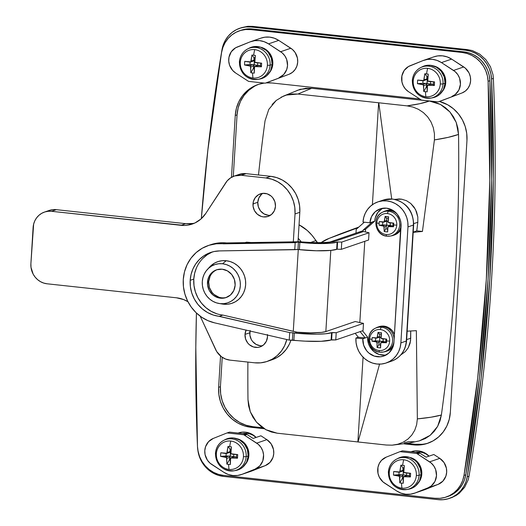 <?xml version="1.0" encoding="UTF-8"?>
<svg xmlns="http://www.w3.org/2000/svg" width="526" height="526" viewBox="0 0 526 526"><rect width="100%" height="100%" fill="white"/><g stroke="black" fill="none" stroke-linecap="round" stroke-linejoin="round"><path stroke-width="0.79" d="M256.09 437.441A16.497 15.484 -108.9 0 0 242.729 433.555L247.161 433.365L250.179 434.009L253.039 435.252L256.09 437.441M428.999 456.154A16.497 15.484 -108.9 0 0 415.639 452.268L420.077 452.077L423.088 452.722L425.955 453.964L428.999 456.154M241.46 27.668L247.93 26.3L239.764 28.246A29.331 27.53 71.1 0 1 251.034 27.004L252.828 26.385L247.93 26.3L252.828 26.385L467.43 49.615L465.635 50.233L470.632 51.259L475.399 53.211L479.784 56.032L483.644 59.622L486.839 63.87L489.272 68.623L490.863 73.725L491.554 79.018L493.316 179.162L489.837 279.043L481.132 378.352L467.226 476.806L465.898 481.875L463.708 486.57L460.73 490.738L457.061 494.243L452.814 496.958L448.145 498.793L443.201 499.7L438.151 499.641L223.55 476.411A29.331 27.53 71.1 0 1 197.835 450.125L199.906 458.021L202.346 462.775L205.541 467.016L209.401 470.612L213.786 473.433L218.553 475.386L223.55 476.411L438.151 499.641A29.331 27.53 71.1 0 0 449.421 498.398A29.331 27.53 71.1 0 0 467.226 476.806L469.021 476.188A1833.261 1720.5 -108.9 0 0 493.355 78.4L491.554 79.018A1833.261 1720.5 71.1 0 1 467.226 476.806L469.021 476.188L468.225 479.765L464.682 487.214L459.303 493.217L456.068 495.518L451.111 497.82M202.51 204.114A1833.261 1720.5 71.1 0 1 221.959 49.838L223.28 44.769L225.47 40.068L228.448 35.899L232.124 32.402L236.365 29.686L241.04 27.845L245.977 26.944L251.034 27.004L252.828 26.385L467.43 49.615L472.387 50.595L479.659 54.093L485.84 59.602L490.41 66.657L493 74.666L490.41 66.657L485.84 59.602L479.659 54.093L472.387 50.595L467.43 49.615L465.635 50.233L251.034 27.004L465.635 50.233A29.331 27.53 71.1 0 1 491.554 79.018L493.355 78.4L493 74.666L493.355 78.4A1833.261 1720.5 71.1 0 1 469.021 476.188L468.225 479.765L464.682 487.214L459.303 493.217L452.544 497.28L449.421 498.398M202.484 204.397L208.053 148.286L221.959 49.838A29.331 27.53 71.1 0 1 239.764 28.246M404.211 442.701L408.518 441.708L414.357 441.761M419.34 440.88L425.363 438.513L430.169 435.331L434.325 431.221L437.639 426.369L440.019 420.899L441.373 415.027C447.764 368.719 452.386 322.142 455.253 275.295C458.12 228.455 459.211 181.496 458.54 134.419L457.903 128.291L456.22 122.407L453.517 116.877L449.934 111.966L445.548 107.771L440.551 104.496L435.081 102.215L429.354 101.025L311.662 88.289L305.81 88.236L297.058 90.419M392.225 445.16L409.649 442.984L419.406 440.86L430.169 435.331L437.639 426.369L441.373 415.027C435.567 416.645 427.559 417.933 417.355 418.887L416.362 330.67L417.355 418.887L416.625 424.771L414.764 430.209L411.805 435.068L407.913 439.092L403.199 442.182L397.919 444.207L392.225 445.16L386.36 445.035L358.042 441.971L386.36 445.035L392.225 445.16L397.919 444.207L403.199 442.182L407.913 439.092L411.805 435.068L414.764 430.209L416.625 424.771L417.355 418.887L431.004 417.21L441.373 415.027A1796.592 1686.093 -108.9 0 0 458.54 134.419L448.119 137.371L434.417 139.916L422.431 231.453L416.776 230.842L422.431 231.453L413.199 232.367L422.431 231.453L434.417 139.916L434.437 133.696L433.286 127.601L430.998 121.927L427.645 116.844L423.397 112.603L418.426 109.309L412.93 107.054L407.104 105.877L378.628 102.774L407.104 105.877L419.847 103.688L429.354 101.025L311.662 88.289L297.913 94.042L378.628 102.774L372.395 204.693L378.628 102.774L297.913 94.042L292.108 93.983L286.42 95.061L281.088 97.225M265.045 120.796A1839.823 1726.661 -108.9 0 0 258.49 175A1839.823 1726.661 71.1 0 1 265.045 120.796L268.779 109.408L276.242 100.433L272.106 104.523M247.897 362.072A1839.823 1726.661 -108.9 0 0 247.983 399.734L248.594 405.822L250.277 411.746L252.947 417.263L256.55 422.22L260.909 426.408L265.932 429.716L271.39 431.997L277.169 433.2L357.884 441.939L363.072 357.174L357.884 441.939L277.169 433.2L265.932 429.716L256.55 422.22L250.277 411.746L247.983 399.734A1839.823 1726.661 71.1 0 1 247.897 362.072M299.051 224.793L307.276 230.48L311.918 235.221L317.572 242.657A8.1 7.601 -108.9 0 1 315.837 240.645A43.231 40.574 -108.9 0 0 299.051 224.793M340.822 233.708L358.798 227.068L329.066 238.41L358.107 227.679L329.066 238.41L340.822 233.708A39.562 37.129 -108.9 0 0 339.96 234.037L328.217 238.732A38.924 36.531 71.1 0 1 329.066 238.41L321.07 242.631A38.924 36.531 71.1 0 1 328.217 238.732M358.042 441.971L379.555 364.143L358.042 441.971M310.616 242.493L315.837 240.645L310.616 242.493M298.222 238.291A42.593 39.969 71.1 0 1 301.181 241.868L298.222 238.291M410.089 343.261L410.714 338.271L406.644 339.579L410.714 338.271L410.714 331.005L410.556 340.802L408.255 347.798L410.089 343.261M405.329 351.605L408.255 347.798L405.329 351.605L401.502 354.439L405.329 351.605M401.036 354.682L401.502 354.439L401.036 354.682M416.362 330.67L407.157 331.183L416.362 330.67M394.283 199.439L399.267 198.953L401.752 199.209L406.513 200.722L410.734 203.45L415.507 209.46L417.815 216.968L417.802 222.294L416.776 230.842L413.212 232.157L416.776 230.842L417.802 222.294L413.706 223.609L417.802 222.294L417.815 216.968L416.572 211.846L414.159 207.244L410.734 203.45L406.513 200.722L401.752 199.209L394.618 199.367M378.786 102.813L391.699 198.973L378.786 102.813M276.242 100.433L283.429 96.12L286.42 95.061L297.913 94.042L311.662 88.289L300.155 89.315L283.429 96.12M434.417 139.916C444.654 138.358 452.695 136.523 458.54 134.419L456.22 122.407L449.934 111.966L440.551 104.496L429.354 101.025C424.107 102.958 416.691 104.575 407.104 105.877L412.93 107.054L418.426 109.309L423.397 112.603L427.645 116.844L430.998 121.927L433.286 127.601L434.437 133.696L434.417 139.916M226.653 297.354A14.669 13.761 71.1 0 1 208.677 281.791L210.065 276.36M218.941 297.216L214.082 294.514L212.096 292.482L209.387 287.452L208.677 281.791A14.669 13.761 71.1 0 1 217.166 269.634M245.478 432.168A18.331 17.207 71.1 0 1 256.149 437.422L252.007 434.266L248.831 432.878L245.478 432.168L242.085 432.148L238.12 433.056A18.331 17.207 71.1 0 1 238.436 432.944A18.331 17.207 71.1 0 1 245.478 432.168M418.387 450.881A18.331 17.207 71.1 0 1 429.058 456.134L424.923 452.978L421.74 451.597L418.387 450.881L414.994 450.867L411.03 451.768A18.331 17.207 71.1 0 1 411.345 451.656A18.331 17.207 71.1 0 1 418.387 450.881M197.48 446.561A1833.261 1720.5 71.1 0 1 196.428 313.023L195.81 347.351L197.48 446.561L198.164 451.854L199.755 456.969L202.188 461.729L205.383 465.977L209.243 469.573L213.628 472.394L218.402 474.353L223.399 475.379L434.923 498.273L223.399 475.379A29.331 27.53 71.1 0 1 197.48 446.561M201.333 218.678A1833.261 1720.5 71.1 0 1 221.584 52.462L207.875 150.009L201.333 218.678M447.909 496.445L451.4 494.973L455.641 492.251L459.316 488.746L462.295 484.571L464.478 479.87L465.799 474.794L464.004 475.412A29.331 27.53 71.1 0 1 446.193 497.031A29.331 27.53 71.1 0 1 434.923 498.273L439.979 498.339L444.93 497.432L449.598 495.584L453.846 492.869L457.515 489.364L460.5 485.189L462.683 480.488L464.004 475.412L465.799 474.794A1833.261 1720.5 -108.9 0 0 489.903 80.695L488.108 81.306A1833.261 1720.5 71.1 0 1 464.004 475.412L477.713 377.865L486.313 279.47L489.778 180.517L488.108 81.306L487.424 76.014L485.833 70.905L483.401 66.144L480.205 61.897L476.346 58.301L471.96 55.473L467.187 53.52L462.19 52.488L463.985 51.877L252.46 28.983L250.665 29.594L462.19 52.488L250.665 29.594L245.609 29.535L240.658 30.442L235.99 32.283L231.742 35.005L228.074 38.51L225.089 42.685L222.906 47.386L221.584 52.462A29.331 27.53 71.1 0 1 239.396 30.837A29.331 27.53 71.1 0 1 250.665 29.594L252.46 28.983L247.404 28.923L241.105 30.252M218.632 387.307L220.545 356.017L218.632 387.307L220.427 386.689L222.228 357.285L220.427 386.689L218.632 387.307L218.862 394.447L220.414 401.463L223.228 408.071L227.193 414.028L232.157 419.104L237.93 423.101L244.294 425.863L250.994 427.29L252.796 426.678L246.089 425.251L239.731 422.483L233.952 418.492L228.988 413.416L225.023 407.459L222.209 400.845L220.657 393.836L220.427 386.689A36.662 34.407 -108.9 0 0 252.796 426.678L262.717 427.75L252.796 426.678L250.994 427.29A36.662 34.407 71.1 0 1 218.632 387.307M257.97 84.541A36.662 34.407 71.1 0 0 235.254 115.49L237.055 114.872L233.288 176.434L237.055 114.872L235.254 115.49L231.473 177.328L235.254 115.49L236.352 108.487L238.738 101.906L242.315 95.982L246.95 90.959L252.467 87.014L258.654 84.311L264.21 83.075A36.662 34.407 71.1 0 0 257.97 84.541L258.023 84.522M266.077 82.884L272.054 82.99L419.735 98.973L272.054 82.99A36.662 34.407 71.1 0 0 266.077 82.884M427.618 443.333A36.662 34.407 71.1 0 0 450.335 412.384L466.957 140.567A36.662 34.407 71.1 0 0 439.401 101.459L447.659 104.773L453.432 108.764L458.396 113.84L462.361 119.796L465.175 126.411L466.726 133.42L466.957 140.567L450.335 412.384L449.237 419.38L446.85 425.968L443.273 431.885L438.638 436.915L433.122 440.854L426.934 443.556L420.32 444.917L413.535 444.884L404.027 443.852L413.535 444.884L415.33 444.266L407.196 443.385L415.33 444.266L413.535 444.884A36.662 34.407 71.1 0 0 427.618 443.333L427.684 443.313M264.197 428.723L250.994 427.29L264.197 428.723M446.193 497.031L447.988 496.419A29.331 27.53 -108.9 0 0 465.799 474.794L479.508 377.247L488.108 278.852L491.58 179.905L489.903 80.695L489.219 75.402L487.635 70.287L485.202 65.526L482 61.279L478.141 57.682L473.755 54.862L468.982 52.902L463.985 51.877L252.46 28.983A29.331 27.53 -108.9 0 0 241.191 30.225L239.396 30.837M422.122 444.306L415.33 444.266A36.662 34.407 -108.9 0 0 428.512 443.01M258.871 84.245A36.662 34.407 -108.9 0 0 237.055 114.872L238.146 107.876L240.533 101.288L244.11 95.37L248.752 90.341L254.268 86.402M412.252 451.374A18.331 17.207 -108.9 0 0 411.312 451.801M239.343 432.661A18.331 17.207 -108.9 0 0 238.396 433.082M463.985 51.877L462.19 52.488A29.331 27.53 71.1 0 1 488.108 81.306L489.903 80.695A29.331 27.53 -108.9 0 0 463.985 51.877M250.034 331.032A11.914 11.184 -108.9 0 0 249.804 332.761L245.011 334.398A11.914 11.184 71.1 0 1 246.076 330.118M267.471 335.062A11.914 11.184 71.1 0 1 267.491 336.831L267.412 334.51M262.868 193.338A11.914 11.184 -108.9 0 0 257.779 202.286L252.993 203.924A11.914 11.184 71.1 0 1 260.37 193.864A11.914 11.184 71.1 0 1 275.466 206.356L274.888 201.754L272.685 197.671L271.074 196.02L267.129 193.824L262.744 193.351L258.588 194.673L255.288 197.585L253.348 201.649L253.065 206.245L254.485 210.676L257.385 214.26L261.33 216.456L263.513 216.922L267.865 216.488L271.666 214.332L274.335 210.775L275.466 206.356A11.914 11.184 71.1 0 1 268.089 216.416A11.914 11.184 71.1 0 1 252.993 203.924L257.779 202.286L258.365 206.882L260.567 210.972L264.052 213.918L268.299 215.279M49.595 210.328L52.902 209.644L56.295 209.664L185.744 223.675L192.97 223.465M239.383 174.323L246.083 173.659L270.686 176.322L276.715 177.604L282.442 180.089L287.637 183.686L292.108 188.255L295.678 193.614L298.209 199.564L299.603 205.876L299.813 212.307L298.012 241.769L299.813 212.307A33 30.968 -108.9 0 0 270.686 176.322L265.893 177.959L271.929 179.241L277.649 181.733L282.85 185.33L287.314 189.893L290.885 195.258L293.416 201.208L294.81 207.52L295.02 213.944L293.317 241.848L295.02 213.944L299.813 212.307L295.02 213.944A33 30.968 71.1 0 0 265.893 177.959L241.296 175.296L265.893 177.959L270.686 176.322L246.083 173.659A18.331 17.207 -108.9 0 0 239.041 174.435L234.248 176.072A18.331 17.207 71.1 0 1 241.296 175.296L246.083 173.659L241.296 175.296L234.589 175.96L230.539 177.9L227.14 180.905L205.797 213.411L225.766 182.739A18.331 17.207 71.1 0 1 234.248 176.072M267.267 361.401A33 30.968 71.1 0 1 254.591 362.795L229.987 360.132L254.591 362.795L260.699 362.828L266.649 361.605L272.218 359.173L277.182 355.622L281.351 351.098L284.573 345.773L286.801 339.526A33 30.968 71.1 0 1 267.267 361.401L272.06 359.758A33 30.968 -108.9 0 0 290.957 340.118L289.366 344.135L286.144 349.461L281.969 353.985L277.005 357.529L271.442 359.962M261.586 194.311L258.91 197.868L257.779 202.286A11.914 11.184 -108.9 0 0 270.384 215.305M250.159 330.486L249.876 335.082L251.296 339.507L252.585 341.446L256.077 344.392L260.324 345.753M44.46 212.077L49.253 210.439A18.331 17.207 -108.9 0 1 56.295 209.664L51.502 211.301A18.331 17.207 71.1 0 0 44.46 212.077A18.331 17.207 71.1 0 0 33.105 227.554L30.889 263.796A18.331 17.207 71.1 0 0 47.07 283.79L176.519 297.801A29.331 27.53 71.1 0 1 187.96 301.727L183.62 299.564L176.519 297.801L47.07 283.79L43.717 283.073L40.541 281.693L37.648 279.694L35.17 277.156L33.184 274.178L31.008 267.366L30.889 263.796L33.651 224.056L34.847 220.762L36.636 217.803L38.95 215.285L41.712 213.319L44.802 211.965L48.109 211.288L51.502 211.301L184.58 225.457L188.176 225.102L195.028 222.925L201.037 218.941L205.797 213.411A29.331 27.53 71.1 0 1 192.227 224.069A29.331 27.53 71.1 0 1 180.957 225.312L51.502 211.301L56.295 209.664L185.744 223.675L180.957 225.312L185.744 223.675A29.331 27.53 -108.9 0 0 194.581 223.136M229.987 360.132L225.549 359.034L221.492 356.773L216.705 351.559L200.189 316.172L215.568 349.455A18.331 17.207 71.1 0 0 229.987 360.132M246.142 329.986L245.011 334.398L245.589 339L247.792 343.083L249.409 344.734L253.348 346.93L257.733 347.403L259.883 346.963L263.69 344.806L266.36 341.243L267.491 336.831A11.914 11.184 71.1 0 1 260.107 346.89A11.914 11.184 71.1 0 1 245.011 334.398L249.804 332.761A11.914 11.184 -108.9 0 0 262.402 345.779M246.51 242.164L245.123 242.637L246.51 242.164L251.185 242.539L246.51 242.164M392.843 199.144A5.497 1.736 96.2 0 0 392.6 199.052A5.497 1.736 96.2 0 0 392.324 199.078A23.834 22.368 71.1 0 1 413.357 225.069A5.497 0.763 3.5 0 0 413.66 224.832A5.497 0.763 -176.5 0 1 413.357 225.069L406.269 341.045L400.878 342.893A23.834 22.368 71.1 0 1 386.117 363.006A23.834 22.368 71.1 0 1 376.958 364.018L372.599 363.091L368.463 361.29L364.709 358.693L361.487 355.398L358.91 351.526L357.082 347.226L356.069 342.669L355.918 338.027L362.835 338.777L363.637 345.141L366.688 350.803L368.923 353.084L374.38 356.128L380.456 356.786L383.434 356.174L388.694 353.183L392.396 348.258L393.961 342.143L400.95 222.952L400.253 219.796L397.202 214.141L392.37 210.058L386.492 208.171L380.456 208.769L375.196 211.761L371.494 216.686L369.929 222.8A16.497 15.484 71.1 0 1 380.147 208.875A16.497 15.484 71.1 0 1 386.492 208.171A16.497 15.484 71.1 0 1 401.055 226.167L393.961 342.143A16.497 15.484 71.1 0 1 383.737 356.069A16.497 15.484 71.1 0 1 362.835 338.777L367.628 337.133L362.499 330.795L367.628 337.133A16.497 15.484 -108.9 0 0 386.064 355.037M210.176 244.886A40.331 37.852 71.1 0 1 226.147 243.012L226.667 242.953C221.183 242.368 215.844 242.959 210.65 244.721A40.331 37.852 -108.9 0 1 226.147 243.012L299.373 241.796L315.679 242.756L329.368 242.335L334.838 241.342L363.499 231.532L369.028 232.755L368.588 240.007L341.315 249.337L341.755 242.091L369.028 232.755L341.755 242.091L341.315 249.337L337.166 249.199L337.607 241.953L341.755 242.091L337.607 241.953L337.166 249.199L336.66 249.37L337.1 242.124L337.607 241.953L331.327 243.15L322.221 243.564L299.853 242.407L299.406 249.659L297.946 249.502L298.393 242.249L299.853 242.407L298.393 242.249L297.946 249.502L294.751 249.692L295.185 242.657L299.34 241.802L295.185 242.657L294.751 249.692L219.612 250.909L214.016 251.54L208.664 253.23L203.726 255.919L199.361 259.522L195.725 263.92L192.924 268.964L191.056 274.5L190.188 280.332L193.778 279.102A33 30.968 -108.9 0 0 222.906 315.087L219.316 316.317A33 30.968 71.1 0 1 190.188 280.332L190.392 286.755L191.793 293.067L194.324 299.018L197.894 304.383L202.359 308.946L207.553 312.543L213.28 315.035L289.681 332.577L294.317 332.958L293.87 340.263L292.403 340.105L292.864 332.623L292.403 340.105L289.221 340.092L289.681 332.577L289.221 340.092L214.523 322.832L207.842 320.617L201.616 317.185L196.034 312.641L191.286 307.145L187.532 300.879L184.896 294.041L183.456 286.867L183.272 279.582A40.331 37.852 71.1 0 1 208.25 245.537A40.331 37.852 71.1 0 1 223.747 243.834L226.147 243.012L296.342 241.861A11 3.636 -90.9 0 1 296.73 241.789L226.528 242.946L223.747 243.834L295.185 242.657L216.278 243.794L209.006 245.294L202.201 248.265L196.132 252.598L191.037 258.128L187.098 264.637L184.475 271.883L183.272 279.582A40.331 37.852 71.1 0 0 214.523 322.832L289.221 340.092L305.185 341.157L321.13 341.295L331.117 339.98L331.558 332.728L336.213 332.695L363.486 323.365L363.045 330.611L335.772 339.941L336.213 332.695L335.772 339.941L331.623 339.803L332.064 332.557L331.623 339.803L331.117 339.98L335.772 339.941L363.045 330.611L363.486 323.365L336.213 332.695L332.064 332.557L325.87 333.747L316.902 334.168L294.77 333.063L297.275 332.208L310.59 332.833L321.465 332.399L325.844 331.571L355.188 321.531L363.486 323.365L355.188 321.531L325.844 331.571L330.808 250.409L325.844 331.571A25.669 3.564 3.5 0 1 297.275 332.208L294.77 333.063L289.681 332.577L219.316 316.317L222.906 315.087L293.278 331.347L298.281 249.534L293.278 331.347L297.275 332.208L222.906 315.087M207.474 282.199A14.669 13.761 71.1 0 1 216.561 269.825A14.669 13.761 71.1 0 1 235.142 285.197L234.432 279.536L231.716 274.506L227.423 270.877L222.196 269.2L216.837 269.733L212.156 272.389L208.868 276.768L207.915 279.405L207.573 285.059L209.315 290.51L212.885 294.922L215.2 296.519L220.42 298.196L225.785 297.663L230.467 295.007L233.748 290.628L235.142 285.197A14.669 13.761 71.1 0 1 226.055 297.578A14.669 13.761 71.1 0 1 207.474 282.199L208.677 281.791L207.474 282.199M219.02 303.482L222.406 304.054A22 20.645 -108.9 0 0 223.576 304.212L220.092 303.633A20.166 18.923 71.1 0 1 219.02 303.482A20.166 18.923 71.1 0 1 203.404 289.826A20.166 18.923 71.1 0 1 207.375 269.463A20.166 18.923 71.1 0 1 222.531 263.763L226.233 260.725A22 20.645 -108.9 0 0 209.703 266.938L207.375 269.463M382.619 208.263A16.497 15.484 -108.9 0 0 374.722 221.157L369.929 222.8L363.012 222.051L363.729 217.501L365.274 213.221L367.602 209.374L370.613 206.107L374.203 203.542L378.22 201.787L382.52 200.906L386.932 200.925L391.291 201.852L395.427 203.647L399.175 206.245L402.403 209.545L404.981 213.418L406.808 217.718L407.821 222.274L407.972 226.916L413.357 225.069A23.834 22.368 -108.9 0 0 392.324 199.078A23.834 22.368 -108.9 0 0 383.165 200.09L377.773 201.931A23.834 22.368 71.1 0 1 407.972 226.916L400.878 342.893L407.972 226.916L413.357 225.069L406.269 341.045L400.878 342.893L400.161 347.443L398.616 351.723L396.288 355.569L393.277 358.837L389.687 361.395L385.67 363.157L381.37 364.038L376.958 364.018A23.834 22.368 71.1 0 1 355.918 338.027L358.318 337.205L365.235 337.955L360.1 331.617L365.235 337.955L362.835 338.777L355.918 338.027L358.318 337.205L355.162 333.306L358.318 337.205L365.235 337.955L367.628 337.133L368.43 343.504L369.699 346.483L373.716 351.447L379.174 354.485L385.249 355.142M382.829 200.209A23.834 22.368 71.1 0 1 392.324 199.078A5.497 1.736 -83.8 0 1 392.6 199.052C406.23 201.938 413.252 210.531 413.66 224.845L406.572 340.822C405.559 350.789 400.536 357.568 391.502 361.165A23.834 22.368 -108.9 0 0 406.269 341.045A5.497 0.763 3.5 0 0 406.572 340.822A5.497 0.763 -176.5 0 1 406.269 341.045A23.834 22.368 71.1 0 1 391.811 361.053M212.254 252L207.316 254.689L202.957 258.292M196.514 267.734L194.653 273.27L193.778 279.102L193.989 285.526L195.383 291.838L197.914 297.788L201.484 303.154L205.955 307.717L211.15 311.313L216.876 313.805M209.637 267.017L214.483 263.138L218.191 261.521L222.163 260.705L226.233 260.725L230.256 261.58L234.07 263.237L237.535 265.637L240.513 268.681L242.894 272.258L244.583 276.222L245.51 280.43L245.655 284.717L244.998 288.912L243.564 292.864L241.414 296.421L238.633 299.432L235.326 301.799L231.618 303.417L227.646 304.232L222.32 304.041M356.207 229.356L355.977 233.123L356.207 229.356L364.321 222.189L356.207 229.356M382.468 208.349L377.898 212.379L375.216 218.007L374.722 221.157L372.323 221.979L363.124 230.105L365.524 229.283L374.722 221.157L365.524 229.283L365.36 231.946L365.524 229.283L363.124 230.105L372.323 221.979L369.929 222.8L363.012 222.051A23.834 22.368 71.1 0 1 377.773 201.931M212.445 251.921A33 30.968 -108.9 0 0 193.778 279.102L190.188 280.332A33 30.968 71.1 0 1 210.624 252.48A33 30.968 71.1 0 1 219.612 250.909L297.946 249.502L316.396 250.77L330.887 250.402L337.166 249.199L341.315 249.337L368.588 240.007L369.028 232.755L363.499 231.532L360.691 231.545L363.085 230.723L360.691 231.545L363.499 231.532L334.838 241.342A11 10.323 -108.9 0 0 330.788 241.75M359.817 322.55L364.788 241.302L359.817 322.55M330.657 241.789C329.401 242.578 312.332 243.222 299.735 241.73L299.34 241.802A29.331 4.07 3.5 0 0 334.838 241.342A11 10.323 71.1 0 0 330.644 241.796L362.355 230.94A11 10.323 -108.9 0 1 363.085 230.723L363.124 230.105L363.085 230.723L361.586 231.243M294.317 332.958L293.87 340.263A29.331 4.07 3.5 0 0 331.117 339.98L331.558 332.728A29.331 4.07 -176.5 0 1 294.77 333.063L294.317 332.958M299.853 242.407L299.406 249.659A29.331 4.07 3.5 0 0 336.66 249.37L337.1 242.124A29.331 4.07 -176.5 0 1 299.853 242.407M360.192 231.999L358.929 232.979M223.576 304.212A22 20.645 -108.9 0 0 245.655 284.717A22 20.645 -108.9 0 0 226.233 260.725L222.531 263.763A20.166 18.923 71.1 0 1 240.329 285.756A20.166 18.923 71.1 0 1 220.092 303.633L223.576 304.212M220.092 303.633L216.403 302.844L212.905 301.326L209.729 299.13L207.001 296.335L204.818 293.061L203.273 289.425L202.418 285.565L202.286 281.64L202.891 277.794L204.206 274.171L206.172 270.91L208.723 268.148L211.754 265.978L215.16 264.493L218.796 263.75L222.531 263.763L226.219 264.552L229.717 266.071L232.893 268.267L235.622 271.061L237.805 274.335L239.35 277.971L240.204 281.831L240.329 285.756L239.725 289.609L238.416 293.232L236.45 296.486L233.899 299.248L230.861 301.418L227.462 302.904L223.826 303.653L220.092 303.633M296.763 241.789A11 3.636 89.1 0 0 296.342 241.861L299.688 241.73M377.037 344.122L376.984 342.558L376.458 341.907L371.974 341.177A23.617 16.576 -78.6 0 1 372.033 339.369A23.617 16.576 -78.6 0 1 372.191 337.547L377.037 337.922L378.049 332.379L379.759 332.544L381.508 332.754L381.107 338.363L386.656 339.119A23.617 3.209 92.4 0 1 386.557 340.94A23.834 3.307 3.5 0 0 389.681 341.098A10.592 9.941 71.1 0 1 379.049 350.487A3.669 1.157 96.2 0 0 379.825 352.157A3.669 1.157 96.2 0 0 379.936 352.15A12.624 11.848 -108.9 0 0 384.368 351.749A12.624 11.848 -108.9 0 0 392.541 338.599A12.624 11.848 -108.9 0 0 381.462 327.192A3.669 1.157 96.2 0 0 380.331 329.546A10.592 9.941 71.1 0 1 389.681 341.098A10.592 9.941 -108.9 0 0 380.331 329.546A10.592 9.941 -108.9 0 0 369.699 338.935A23.834 3.307 3.5 0 0 372.033 339.369A23.834 3.307 -176.5 0 1 369.699 338.935A10.592 9.941 -108.9 0 0 379.049 350.487A10.592 9.941 -108.9 0 0 389.681 341.098A23.834 3.307 -176.5 0 1 386.557 340.94A23.617 3.209 92.4 0 1 386.439 342.742L380.844 342.623L380.581 347.91L377.122 347.535L377.037 344.149M375.663 328.099A12.834 12.045 71.1 0 1 377.839 327.087A12.834 12.045 71.1 0 1 382.77 326.547L381.462 327.192A12.624 11.848 71.1 0 1 392.6 339.263A12.624 11.848 71.1 0 1 383.145 352.039L384.48 351.802A12.834 12.045 -108.9 0 0 393.777 342.722L393.777 342.722A12.834 12.045 71.1 0 1 386.143 351.368L387.346 350.96A12.834 12.045 -108.9 0 0 393.067 346.621M379.936 352.15A3.669 1.157 -83.8 0 1 379.825 352.157L383.145 352.039A12.624 11.848 71.1 0 1 379.936 352.15A12.624 11.848 71.1 0 1 369.042 341.861A12.624 11.848 71.1 0 1 375.058 328.395A12.624 11.848 71.1 0 1 381.462 327.192L382.77 326.547A12.834 12.045 71.1 0 1 394.119 339.546A12.834 12.045 -108.9 0 0 382.77 326.547L383.967 326.133A12.834 12.045 -108.9 0 0 379.036 326.679L377.839 327.087M393.777 342.722A12.834 12.045 -108.9 0 0 394 341.525A12.834 12.045 71.1 0 1 393.777 342.722M379.272 326.6L383.967 326.133L388.536 327.599L392.297 330.775L394.428 334.49A12.834 12.045 -108.9 0 0 383.967 326.133L382.77 326.547A12.834 12.045 -108.9 0 0 376.254 327.764L375.058 328.395C364.38 333.247 368.154 351.585 379.825 352.157A3.669 1.157 -83.8 0 1 379.049 350.487A10.592 9.941 71.1 0 1 369.699 338.935A10.592 9.941 71.1 0 1 380.331 329.546A3.669 1.157 -83.8 0 1 381.462 327.192A12.624 11.848 -108.9 0 0 373.631 329.283M379.022 337.324L379.772 337.436L379.364 334.069L378.049 332.379A23.762 7.515 96.2 0 0 377.405 337.179L379.647 336.41L379.364 334.069L381.271 334.273L379.364 334.069L378.049 332.379A23.617 6.956 12.1 0 1 381.508 332.754A23.762 7.515 96.2 0 0 380.863 337.554L379.772 337.436L379.555 341.058L383.013 341.433L383.165 338.869L383.198 341.736L379.555 341.058L379.772 337.436L380.863 337.554L381.837 338.757A23.762 3.301 -176.5 0 0 386.656 339.119A23.617 3.209 92.4 0 1 386.557 340.94A23.617 3.209 92.4 0 1 386.439 342.742L385.801 342.018L385.979 339.073L385.801 342.018L386.439 342.742A23.762 3.301 -176.5 0 1 381.613 342.38L383.855 341.611L385.801 342.018L383.237 341.801M380.844 342.623L381.613 342.38L380.508 343.353A23.762 7.515 96.2 0 0 380.581 347.91A23.617 12.828 173.7 0 1 377.122 347.535L378.707 344.859L379.292 342.209L378.707 344.859L377.122 347.535A23.762 7.515 -83.8 0 1 377.057 342.978L379.292 342.209L379.555 341.058L371.974 341.177A23.762 3.301 3.5 0 0 376.083 341.782L378.325 341.012L375.505 340.907L375.676 338.073L375.505 340.907L371.974 341.177A23.617 16.576 -78.6 0 1 372.033 339.369A23.617 16.576 -78.6 0 1 372.191 337.547A23.762 3.301 3.5 0 0 376.307 338.152L377.037 337.922L376.307 338.152M378.707 344.859L380.502 345.056L378.707 344.859M379.312 341.762L378.325 341.012L376.083 341.782L377.057 342.978L379.292 342.209L379.312 341.762M379.437 337.1L379.647 336.41L377.405 337.179L377.037 337.922M381.613 342.38L383.526 341.624L381.179 342.433M387.307 350.973L390.377 349.376L393.284 346.299M382.757 212.123A12.834 12.045 71.1 0 1 384.933 211.11A12.834 12.045 71.1 0 1 389.858 210.571L388.556 211.215A3.669 1.157 96.2 0 0 387.425 213.569A10.592 9.941 71.1 0 1 396.775 225.121A10.592 9.941 71.1 0 1 386.143 234.511A3.669 1.157 96.2 0 0 386.912 236.181A3.669 1.157 96.2 0 0 387.031 236.174A12.624 11.848 -108.9 0 0 391.462 235.773A12.624 11.848 -108.9 0 0 399.635 222.623A12.624 11.848 -108.9 0 0 388.556 211.215A12.624 11.848 71.1 0 1 399.694 223.287A12.624 11.848 71.1 0 1 390.239 236.062L391.574 235.826A12.834 12.045 -108.9 0 0 400.871 226.745L400.871 226.745A12.834 12.045 71.1 0 1 393.238 235.392L394.441 234.984A12.834 12.045 -108.9 0 0 400.845 229.533L397.472 233.399L394.401 234.997M387.031 236.174A3.669 1.157 -83.8 0 1 386.912 236.181L390.239 236.062A12.624 11.848 71.1 0 1 387.031 236.174A12.624 11.848 71.1 0 1 376.129 225.884A12.624 11.848 71.1 0 1 382.152 212.419A12.624 11.848 71.1 0 1 388.556 211.215L389.858 210.571A12.834 12.045 71.1 0 1 397.097 214.01A12.834 12.045 -108.9 0 0 389.858 210.571L391.061 210.157A12.834 12.045 -108.9 0 0 386.13 210.702L384.933 211.11M386.117 221.347L386.866 221.459L386.459 218.093L385.144 216.403A23.762 7.515 96.2 0 0 384.499 221.203L386.742 220.433L386.459 218.093L388.366 218.297L386.459 218.093L385.144 216.403A23.617 6.956 12.1 0 1 388.602 216.778A23.762 7.515 96.2 0 0 387.958 221.577L386.866 221.459L386.649 225.082L390.101 225.457L390.259 222.892L390.292 225.759L386.649 225.082L386.866 221.459L387.958 221.577L388.931 222.781A23.762 3.301 -176.5 0 0 393.75 223.142A23.617 3.209 92.4 0 1 393.652 224.964A23.834 3.307 3.5 0 0 396.775 225.121A10.592 9.941 -108.9 0 0 387.425 213.569A10.592 9.941 -108.9 0 0 376.787 222.958A23.834 3.307 3.5 0 0 379.128 223.392A23.617 16.576 -78.6 0 1 379.285 221.571L384.131 221.946L385.144 216.403L386.853 216.567L388.602 216.778L388.195 222.386L393.75 223.142A23.617 3.209 92.4 0 1 393.652 224.964A23.617 3.209 92.4 0 1 393.533 226.765L387.938 226.647L387.675 231.933L385.92 231.788L384.217 231.558L383.875 226.206L379.068 225.2A23.617 16.576 -78.6 0 1 379.128 223.392A23.834 3.307 -176.5 0 1 376.787 222.958A10.592 9.941 -108.9 0 0 386.143 234.511A10.592 9.941 -108.9 0 0 396.775 225.121A23.834 3.307 -176.5 0 1 393.652 224.964A23.617 3.209 92.4 0 1 393.533 226.765L392.896 226.042L393.073 223.096L392.896 226.042L393.533 226.765A23.762 3.301 -176.5 0 1 388.707 226.404L390.95 225.634L392.896 226.042L390.331 225.825M400.871 226.745A12.834 12.045 -108.9 0 0 401.075 225.647A12.834 12.045 71.1 0 1 400.871 226.745M393.31 210.63A12.834 12.045 -108.9 0 0 391.061 210.157L389.858 210.571A12.834 12.045 -108.9 0 0 383.349 211.787L382.152 212.419C371.474 217.271 375.248 235.609 386.919 236.181A3.669 1.157 -83.8 0 1 386.143 234.511A10.592 9.941 71.1 0 1 376.787 222.958A10.592 9.941 71.1 0 1 387.425 213.569A3.669 1.157 -83.8 0 1 388.556 211.215A12.624 11.848 -108.9 0 0 380.725 213.306M387.938 226.647L388.707 226.404L387.603 227.377A23.762 7.515 96.2 0 0 387.675 231.933A23.617 12.828 173.7 0 1 384.217 231.558L385.795 228.882L386.386 226.233L385.795 228.882L384.217 231.558A23.762 7.515 -83.8 0 1 384.144 227.002L386.386 226.233L386.649 225.082L379.068 225.2A23.762 3.301 3.5 0 0 383.178 225.805L385.42 225.036L382.599 224.931L382.77 222.097L382.599 224.931L379.068 225.2A23.617 16.576 -78.6 0 1 379.128 223.392A23.617 16.576 -78.6 0 1 379.285 221.571A23.762 3.301 3.5 0 0 383.395 222.176L384.131 221.946L383.395 222.176M385.795 228.882L387.59 229.08L385.795 228.882M386.406 225.785L385.42 225.036L383.178 225.805L384.144 227.002L386.386 226.233L386.406 225.785M386.525 221.124L386.742 220.433L384.499 221.203L384.131 221.946M388.707 226.404L390.621 225.647L388.273 226.456M393.402 210.656L388.681 210.144L386.367 210.624M227.114 432.944L229.507 432.122A22 20.645 -108.9 0 0 229.461 432.142A22 20.645 -108.9 0 0 229.408 432.155A22 20.645 71.1 0 1 229.507 432.122L246.096 433.917L243.696 434.739A22 20.645 71.1 0 1 244.603 435.291L246.996 434.469A22 20.645 -108.9 0 0 246.096 433.917L243.696 434.739L227.114 432.944L229.507 432.122L246.096 433.917A22 20.645 71.1 0 1 246.996 434.469L253.131 438.454L260.922 435.791L266.873 439.651L256.688 443.135A14.669 13.761 71.1 0 1 263.579 456.956A14.669 13.761 71.1 0 1 255.103 469.107L265.282 465.622L252.401 470.763L242.216 474.248A22 20.645 71.1 0 1 241.309 474.59A22 20.645 71.1 0 1 223.774 472.256L211.682 464.412A14.669 13.761 71.1 0 1 204.792 450.591A14.669 13.761 71.1 0 1 213.273 438.434L226.154 433.292A22 20.645 71.1 0 1 227.061 432.957A22 20.645 71.1 0 1 227.114 432.944L243.696 434.739A22 20.645 71.1 0 1 244.603 435.291L246.996 434.469L253.131 438.454L260.922 435.791L266.873 439.651L256.688 443.135L244.603 435.291L258.286 444.332L260.949 447.337L262.757 450.966L263.572 454.937L262.809 460.868L259.818 465.878L255.103 469.107L265.282 465.622A14.669 13.761 -108.9 0 0 273.763 453.471A14.669 13.761 -108.9 0 0 266.873 439.651L271.133 443.852L273.474 449.441L273.763 453.471L272.994 457.383L269.996 462.393L265.282 465.622L252.401 470.763L242.216 474.248L255.103 469.107L242.216 474.248L237.627 475.458L232.854 475.517L228.153 474.432L223.774 472.256L210.091 463.215L207.422 460.211L205.081 454.622L204.792 450.591L205.561 446.679L208.559 441.669L213.273 438.434L226.154 433.292A22 20.645 71.1 0 1 227.114 432.944M241.309 474.59L251.494 471.105A22 20.645 -108.9 0 0 252.401 470.763L251.402 471.132M237.667 438.881L237.667 438.881A15.583 14.623 -108.9 0 1 248.883 455.365L248.213 455.595L248.883 455.365L248.318 450L246.05 445.088L242.348 441.229L237.667 438.881M245.274 464.412A15.583 14.623 -108.9 0 0 248.883 455.365L247.404 461.138L245.274 464.412M233.176 470.921A16.221 15.221 -108.9 0 0 246.181 456.561L248.193 455.989L246.181 456.561A16.221 15.221 71.1 0 1 234.031 470.796A16.221 15.221 71.1 0 1 215.588 453.248A16.221 15.221 71.1 0 1 223.635 440.413A16.221 15.221 71.1 0 1 239.172 441.695A16.221 15.221 71.1 0 1 246.181 456.561A3.669 0.506 -176.5 0 1 243.439 456.706A14.353 13.472 71.1 0 1 229.034 469.422A14.353 13.472 -108.9 0 0 243.439 456.706A14.353 13.472 -108.9 0 0 230.769 441.051A29.331 9.277 96.2 0 0 229.678 446.62A28.996 8.541 12.1 0 1 231.427 446.83L230.894 453.728L237.713 454.595L237.607 456.417L237.489 458.218L230.631 457.988L230.342 464.537A28.996 15.747 173.7 0 1 228.593 464.379A29.331 9.277 96.2 0 0 229.034 469.422A14.353 13.472 71.1 0 1 216.364 453.774A14.353 13.472 -108.9 0 0 229.034 469.422A29.331 9.277 -83.8 0 1 228.593 464.379A28.996 15.747 173.7 0 1 226.884 464.162L226.568 457.554L220.598 456.39L220.664 454.582L220.815 452.768L226.824 453.287L227.968 446.456A28.996 8.541 12.1 0 1 229.678 446.62A29.331 9.277 -83.8 0 1 230.769 441.051A14.353 13.472 -108.9 0 0 216.364 453.774A3.669 0.506 -176.5 0 1 215.443 453.379A3.669 0.506 3.5 0 0 216.364 453.774A14.353 13.472 71.1 0 1 230.769 441.051A14.353 13.472 71.1 0 1 243.439 456.706A3.669 0.506 3.5 0 0 246.181 456.561A16.221 15.221 -108.9 0 0 225.128 439.743M215.443 453.373C216.311 465.267 222.505 471.072 234.031 470.796L235.832 470.474A16.497 15.484 -108.9 0 0 248.193 455.989A16.497 15.484 -108.9 0 0 241.059 440.867A16.497 15.484 -108.9 0 0 225.253 439.565L223.635 440.413C218.685 443.227 215.956 447.547 215.443 453.373A3.669 0.506 -176.5 0 1 215.588 453.248M229.658 452.399L230.414 452.511L230.191 456.134L233.649 456.509L233.781 454.313L233.649 456.509L230.191 456.134L230.684 452.544L230.072 452.176L229.994 449.053L227.968 446.456A29.272 9.258 96.2 0 0 227.193 452.551L230.289 451.492L229.994 449.053L231.078 449.171L229.994 449.053L227.968 446.456A28.996 8.541 12.1 0 1 229.678 446.62A28.996 8.541 12.1 0 1 231.427 446.83A29.272 9.258 96.2 0 0 230.651 452.925L231.618 454.122A29.272 4.063 3.5 0 0 237.713 454.595A28.996 3.938 92.4 0 1 237.489 458.218A29.272 4.063 -176.5 0 1 231.401 457.745L234.497 456.686L236.509 457.114L237.489 458.218L236.509 457.114L236.667 454.53L236.509 457.114L233.879 456.877M230.631 457.988L231.401 457.745L230.296 458.725A29.272 9.258 -83.8 0 0 230.342 464.537A28.996 15.747 173.7 0 1 228.593 464.379A28.996 15.747 173.7 0 1 226.884 464.162L229.316 460.033L229.934 457.291L229.316 460.033L226.884 464.162A29.272 9.258 -83.8 0 1 226.837 458.35L229.934 457.291L230.191 456.134L220.598 456.39A29.272 4.063 3.5 0 0 225.864 457.147L228.961 456.088L226.035 455.976L226.187 453.53L226.035 455.976L220.598 456.39A28.996 20.35 -78.6 0 1 220.815 452.768A29.272 4.063 3.5 0 0 226.088 453.524L226.824 453.287L226.088 453.524M229.316 460.033L230.27 460.138L229.316 460.033M231.401 457.745L234.169 456.7M229.954 456.838L228.961 456.088L225.864 457.147L226.837 458.35L229.934 457.291L229.954 456.838M230.072 452.176L230.289 451.492L227.193 452.551L226.824 453.287M224.812 439.808L227.594 438.592L233.629 437.994L239.508 439.881L244.34 443.964L247.391 449.618L248.193 455.989L246.628 462.104L242.927 467.029L240.448 468.804L235.76 470.481M265.301 83.147L267.596 82.365A22 20.645 -108.9 0 0 267.642 82.345A22 20.645 -108.9 0 0 268.556 82.01L266.156 82.832A22 20.645 71.1 0 1 265.249 83.167A22 20.645 71.1 0 1 265.203 83.18L248.614 81.385A22 20.645 71.1 0 1 247.713 80.833L235.622 72.989A14.669 13.761 71.1 0 1 228.731 59.168A14.669 13.761 71.1 0 1 237.213 47.018L250.093 41.876A22 20.645 71.1 0 1 251.007 41.541A22 20.645 71.1 0 1 268.543 43.868L278.721 40.384A22 20.645 -108.9 0 0 261.185 38.056L251.007 41.541M248.614 81.385L265.203 83.18A22 20.645 71.1 0 0 266.156 82.832L289.221 74.205A14.669 13.761 -108.9 0 0 297.703 62.048A14.669 13.761 -108.9 0 0 290.812 48.234L280.634 51.719A14.669 13.761 71.1 0 1 287.525 65.533A14.669 13.761 71.1 0 1 279.043 77.69L283.757 74.462L286.749 69.452L287.525 65.533L286.696 59.543L284.888 55.914L282.225 52.909L268.543 43.868L278.721 40.384L290.812 48.234L280.634 51.719L268.543 43.868L264.157 41.692L259.456 40.607L254.683 40.666L250.093 41.876L235.497 47.853L231.276 51.758L228.988 57.183L228.744 61.194L229.553 65.165L232.604 70.385L235.622 72.989L247.713 80.833A22 20.645 71.1 0 0 248.614 81.385M261.106 38.082L264.867 37.182L269.641 37.122L274.342 38.207L278.721 40.384L292.403 49.424L295.073 52.429L297.42 58.018L297.703 62.048L296.934 65.967L295.158 69.465L292.522 72.286L289.221 74.205L268.556 82.01A22 20.645 71.1 0 1 267.596 82.365M272.823 63.942A15.583 14.623 -108.9 0 0 260.37 47.149L264.624 48.734L269.187 52.587L272.067 57.926L272.823 63.942L272.152 64.172L272.823 63.942A15.583 14.623 -108.9 0 1 269.213 72.989L271.344 69.715L272.823 63.942M252.973 78.006A14.353 13.472 71.1 0 1 240.303 62.351A3.669 0.506 -176.5 0 1 239.383 61.956A3.669 0.506 -176.5 0 1 239.527 61.825A16.221 15.221 71.1 0 1 247.575 48.997A16.221 15.221 71.1 0 1 263.112 50.272A16.221 15.221 71.1 0 1 270.121 65.139A3.669 0.506 -176.5 0 1 267.379 65.283A14.353 13.472 71.1 0 1 252.973 78.006A14.353 13.472 -108.9 0 0 267.379 65.283A14.353 13.472 -108.9 0 0 254.709 49.635A29.331 9.277 96.2 0 0 253.617 55.204A28.996 8.541 12.1 0 1 255.366 55.408L254.834 62.311L261.652 63.179L261.547 65L261.429 66.802L254.571 66.572L254.282 73.114A28.996 15.747 173.7 0 1 252.533 72.963A29.331 9.277 96.2 0 0 252.973 78.006A29.331 9.277 -83.8 0 1 252.533 72.963A28.996 15.747 173.7 0 1 250.823 72.739L250.507 66.131L244.537 64.974L244.603 63.166L244.754 61.351L250.764 61.871L251.908 55.033A28.996 8.541 12.1 0 1 253.617 55.204A29.331 9.277 -83.8 0 1 254.709 49.635A14.353 13.472 -108.9 0 0 240.303 62.351A14.353 13.472 -108.9 0 0 252.973 78.006M257.115 79.498A16.221 15.221 -108.9 0 0 270.121 65.139A16.221 15.221 71.1 0 1 257.97 79.373A16.221 15.221 71.1 0 1 239.527 61.825M239.383 61.956C240.25 73.844 246.444 79.65 257.97 79.373L259.772 79.051A16.497 15.484 -108.9 0 0 272.133 64.567L270.121 65.139L272.133 64.567A16.497 15.484 -108.9 0 0 264.999 49.444A16.497 15.484 -108.9 0 0 249.192 48.149L247.575 48.997C242.631 51.804 239.895 56.124 239.383 61.956A3.669 0.506 3.5 0 0 240.303 62.351A14.353 13.472 71.1 0 1 254.709 49.635A14.353 13.472 71.1 0 1 267.379 65.283A3.669 0.506 3.5 0 0 270.121 65.139A16.221 15.221 -108.9 0 0 249.068 48.32M254.571 66.572L255.34 66.329L254.236 67.302A29.272 9.258 -83.8 0 0 254.282 73.114A28.996 15.747 173.7 0 1 252.533 72.963A28.996 15.747 173.7 0 1 250.823 72.739L253.262 68.617L254.209 68.715L253.262 68.617L250.823 72.739A29.272 9.258 -83.8 0 1 250.777 66.927L253.874 65.868L253.262 68.617L254.13 64.718L257.779 65.395L254.13 64.718L254.623 61.121L254.012 60.76L253.933 57.636L251.908 55.033A28.996 8.541 12.1 0 1 253.617 55.204A28.996 8.541 12.1 0 1 255.366 55.408A29.272 9.258 96.2 0 0 254.591 61.503L255.564 62.699A29.272 4.063 -176.5 0 0 261.652 63.179A28.996 3.938 92.4 0 1 261.429 66.802L260.449 65.691L260.607 63.107L260.449 65.691L261.429 66.802A29.272 4.063 -176.5 0 1 255.34 66.329L258.437 65.27L260.449 65.691L257.819 65.461M257.72 62.89L257.589 65.093L257.72 62.89M255.018 57.755L253.933 57.636L251.908 55.033A29.272 9.258 96.2 0 0 251.132 61.128L254.229 60.069L253.933 57.636L255.018 57.755M253.598 60.977L254.354 61.088L254.13 64.718L249.975 64.56L252.901 64.672L249.804 65.73A29.272 4.063 -176.5 0 1 244.537 64.974L249.975 64.56L250.126 62.107L249.975 64.56L244.537 64.974A28.996 20.35 -78.6 0 1 244.754 61.351A29.272 4.063 3.5 0 0 250.028 62.101L250.764 61.871L250.028 62.101M254.012 60.76L254.229 60.069L251.132 61.128L250.764 61.871M253.894 65.421L252.901 64.672L249.804 65.73L250.777 66.927L253.874 65.868L253.894 65.421M255.34 66.329L258.108 65.283L254.906 66.375M248.752 48.392L254.512 46.564L260.587 47.215L266.044 50.259L268.28 52.541L271.331 58.202L272.133 64.567L270.568 70.681L266.866 75.606L264.387 77.381L259.699 79.064M400.023 451.656L402.423 450.835A22 20.645 -108.9 0 0 402.37 450.854A22 20.645 -108.9 0 0 402.324 450.867A22 20.645 71.1 0 1 402.423 450.835L419.005 452.63L416.612 453.451A22 20.645 71.1 0 1 417.512 454.004L419.906 453.188A22 20.645 -108.9 0 0 419.005 452.63L416.612 453.451L400.023 451.656L402.423 450.835L419.005 452.63A22 20.645 71.1 0 1 419.906 453.188L426.047 457.166L433.832 454.503L439.782 458.363L429.604 461.848A14.669 13.761 71.1 0 1 436.495 475.668A14.669 13.761 71.1 0 1 428.013 487.826L438.197 484.341L425.31 489.482L415.126 492.967A22 20.645 71.1 0 1 414.218 493.303A22 20.645 71.1 0 1 396.683 490.968L384.591 483.124A14.669 13.761 71.1 0 1 377.701 469.304A14.669 13.761 71.1 0 1 386.183 457.153L399.07 452.012A22 20.645 71.1 0 1 399.977 451.67A22 20.645 71.1 0 1 400.023 451.656L416.612 453.451A22 20.645 71.1 0 1 417.512 454.004L419.906 453.188L426.047 457.166L433.832 454.503L439.782 458.363L429.604 461.848L417.512 454.004L431.195 463.044L433.865 466.049L435.673 469.679L436.495 475.668L434.956 481.402L431.313 485.906L428.013 487.826L438.197 484.341A14.669 13.761 -108.9 0 0 446.673 472.184A14.669 13.761 -108.9 0 0 439.782 458.363L444.043 462.564L446.39 468.153L446.673 472.184L445.903 476.102L442.912 481.112L438.197 484.341L425.31 489.482L415.126 492.967L428.013 487.826L415.126 492.967L410.536 494.17L405.77 494.23L401.068 493.145L396.683 490.968L383 481.928L379.312 477.174L377.99 473.334L377.957 467.312L379.246 463.57L381.468 460.382L386.183 457.153L399.07 452.012A22 20.645 71.1 0 1 400.023 451.656M414.218 493.303L424.403 489.818A22 20.645 -108.9 0 0 425.31 489.482L424.311 489.851M410.576 457.594L410.576 457.594A15.583 14.623 -108.9 0 1 421.793 474.077L421.122 474.307L421.793 474.077L421.234 468.712L418.966 463.807L415.264 459.941L410.576 457.594M418.183 483.124A15.583 14.623 -108.9 0 0 421.793 474.077L420.313 479.85L418.183 483.124M406.085 489.634A16.221 15.221 -108.9 0 0 419.09 475.274L421.102 474.702L419.09 475.274A16.221 15.221 71.1 0 1 406.94 489.509A16.221 15.221 71.1 0 1 388.497 471.96A16.221 15.221 71.1 0 1 396.545 459.132A16.221 15.221 71.1 0 1 412.082 460.408A16.221 15.221 71.1 0 1 419.09 475.274A3.669 0.506 -176.5 0 1 416.349 475.419A14.353 13.472 71.1 0 1 401.943 488.141A14.353 13.472 -108.9 0 0 416.349 475.419A14.353 13.472 -108.9 0 0 403.679 459.77A29.331 9.277 96.2 0 0 402.594 465.332A28.996 8.541 12.1 0 1 404.336 465.543L403.804 472.447L410.622 473.315L410.523 475.129L410.405 476.937L403.541 476.707L403.251 483.249A28.996 15.747 173.7 0 1 401.502 483.092A29.331 9.277 96.2 0 0 401.943 488.141A14.353 13.472 71.1 0 1 389.279 472.486A14.353 13.472 -108.9 0 0 401.943 488.141A29.331 9.277 -83.8 0 1 401.502 483.092A28.996 15.747 173.7 0 1 399.793 482.875L399.477 476.267L393.507 475.109L393.573 473.295L393.731 471.48L399.734 472.006L400.878 465.168A28.996 8.541 12.1 0 1 402.594 465.332A29.331 9.277 -83.8 0 1 403.679 459.77A14.353 13.472 -108.9 0 0 389.279 472.486A3.669 0.506 -176.5 0 1 388.352 472.092A3.669 0.506 3.5 0 0 389.279 472.486A14.353 13.472 71.1 0 1 403.679 459.77A14.353 13.472 71.1 0 1 416.349 475.419A3.669 0.506 3.5 0 0 419.09 475.274A16.221 15.221 -108.9 0 0 398.044 458.455M388.352 472.092C389.22 483.979 395.42 489.785 406.94 489.509L408.741 489.187A16.497 15.484 -108.9 0 0 421.102 474.702A16.497 15.484 -108.9 0 0 413.969 459.579A16.497 15.484 -108.9 0 0 398.169 458.284L396.545 459.132C391.6 461.94 388.865 466.26 388.352 472.092A3.669 0.506 -176.5 0 1 388.497 471.96M402.568 471.112L403.324 471.224L403.1 474.853L406.559 475.221L406.697 473.025L406.559 475.221L403.1 474.853L403.6 471.257L402.982 470.895L402.903 467.772L400.878 465.168A29.272 9.258 96.2 0 0 400.102 471.263L403.199 470.205L402.903 467.772L403.988 467.89L402.903 467.772L400.878 465.168A28.996 8.541 12.1 0 1 402.594 465.332A28.996 8.541 12.1 0 1 404.336 465.543A29.272 9.258 96.2 0 0 403.56 471.638L404.533 472.835A29.272 4.063 3.5 0 0 410.622 473.315A28.996 3.938 92.4 0 1 410.405 476.937A29.272 4.063 -176.5 0 1 404.31 476.464L407.407 475.399L409.425 475.826L410.405 476.937L409.425 475.826L409.583 473.242L409.425 475.826L406.789 475.596M403.541 476.707L404.31 476.464L403.205 477.437A29.272 9.258 -83.8 0 0 403.251 483.249A28.996 15.747 173.7 0 1 401.502 483.092A28.996 15.747 173.7 0 1 399.793 482.875L402.232 478.745L402.844 476.004L402.232 478.745L399.793 482.875A29.272 9.258 -83.8 0 1 399.747 477.062L402.844 476.004L403.1 474.853L393.507 475.109A29.272 4.063 3.5 0 0 398.78 475.866L401.871 474.8L398.945 474.689L399.096 472.243L398.945 474.689L393.507 475.109A28.996 20.35 -78.6 0 1 393.731 471.48A29.272 4.063 3.5 0 0 398.997 472.236L399.734 472.006L398.997 472.236M402.232 478.745L403.179 478.851L402.232 478.745M404.31 476.464L407.078 475.419M402.863 475.55L401.871 474.8L398.78 475.866L399.747 477.062L402.844 476.004L402.863 475.55M402.982 470.895L403.199 470.205L400.102 471.263L399.734 472.006M397.722 458.521L403.481 456.693L409.557 457.35L415.014 460.395L417.25 462.676L420.3 468.337L421.102 474.702L419.538 480.817L415.842 485.741L413.357 487.517L408.676 489.2M438.211 101.866L440.505 101.077A22 20.645 -108.9 0 0 440.558 101.064A22 20.645 -108.9 0 0 441.465 100.722L439.072 101.544A22 20.645 71.1 0 1 438.158 101.88A22 20.645 71.1 0 1 438.112 101.899L421.53 100.104A22 20.645 71.1 0 1 420.622 99.546L408.531 91.702A14.669 13.761 71.1 0 1 401.64 77.887A14.669 13.761 71.1 0 1 410.122 65.73L423.009 60.589A22 20.645 71.1 0 1 423.917 60.253A22 20.645 71.1 0 1 441.452 62.587L451.637 59.103A22 20.645 -108.9 0 0 434.095 56.769L423.917 60.253M421.53 100.104L438.112 101.899A22 20.645 71.1 0 0 439.072 101.544L462.137 92.918A14.669 13.761 -108.9 0 0 470.612 80.767A14.669 13.761 -108.9 0 0 463.722 66.947L453.543 70.431A14.669 13.761 71.1 0 1 460.434 84.245A14.669 13.761 71.1 0 1 451.952 96.403L455.253 94.483L458.896 89.985L460.434 84.245L459.612 78.256L457.804 74.633L455.135 71.628L441.452 62.587L451.637 59.103L463.722 66.947L453.543 70.431L441.452 62.587L437.067 60.411L432.365 59.32L427.599 59.385L423.009 60.589L408.406 66.565L404.185 70.471L401.897 75.895L401.93 81.918L403.251 85.751L405.513 89.098L408.531 91.702L420.622 99.546A22 20.645 71.1 0 0 421.53 100.104M434.022 56.795L437.777 55.901L442.55 55.835L447.251 56.926L451.637 59.103L465.319 68.143L469.008 72.897L470.329 76.737L470.612 80.767L469.843 84.679L468.068 88.177L465.431 90.998L462.137 92.918L441.465 100.722A22 20.645 71.1 0 1 440.505 101.077M445.739 82.661A15.583 14.623 -108.9 0 0 433.286 65.868L437.533 67.446L442.096 71.299L444.976 76.645L445.739 82.661L445.062 82.891L445.739 82.661A15.583 14.623 -108.9 0 1 442.123 91.708L444.26 88.434L445.739 82.661M425.889 96.718A14.353 13.472 71.1 0 1 413.219 81.07A3.669 0.506 -176.5 0 1 412.292 80.669A3.669 0.506 -176.5 0 1 412.437 80.544A16.221 15.221 71.1 0 1 420.484 67.709A16.221 15.221 71.1 0 1 436.021 68.985A16.221 15.221 71.1 0 1 443.037 83.851A3.669 0.506 -176.5 0 1 440.288 83.996A14.353 13.472 71.1 0 1 425.889 96.718A14.353 13.472 -108.9 0 0 440.288 83.996A14.353 13.472 -108.9 0 0 427.618 68.347A29.331 9.277 96.2 0 0 426.533 73.916A28.996 8.541 12.1 0 1 428.276 74.12L427.743 81.024L434.561 81.892L434.463 83.713L434.344 85.514L427.48 85.284L427.191 91.833A28.996 15.747 173.7 0 1 425.449 91.675A29.331 9.277 96.2 0 0 425.889 96.718A29.331 9.277 -83.8 0 1 425.449 91.675A28.996 15.747 173.7 0 1 423.732 91.458L423.417 84.844L417.447 83.687L417.519 81.878L417.67 80.064L423.68 80.583L424.817 73.745A28.996 8.541 12.1 0 1 426.533 73.916A29.331 9.277 -83.8 0 1 427.618 68.347A14.353 13.472 -108.9 0 0 413.219 81.07A14.353 13.472 -108.9 0 0 425.889 96.718M430.025 98.217A16.221 15.221 -108.9 0 0 443.037 83.851A16.221 15.221 71.1 0 1 430.879 98.086A16.221 15.221 71.1 0 1 412.437 80.544M412.292 80.669C413.16 92.556 419.36 98.362 430.879 98.086L432.681 97.764A16.497 15.484 -108.9 0 0 445.042 83.286L443.037 83.851L445.042 83.286A16.497 15.484 -108.9 0 0 437.908 68.163A16.497 15.484 -108.9 0 0 422.108 66.861L420.484 67.709C415.54 70.517 412.811 74.843 412.292 80.669A3.669 0.506 3.5 0 0 413.219 81.07A14.353 13.472 71.1 0 1 427.618 68.347A14.353 13.472 71.1 0 1 440.288 83.996A3.669 0.506 3.5 0 0 443.037 83.851A16.221 15.221 -108.9 0 0 421.983 67.032M427.48 85.284L428.249 85.041L427.145 86.014A29.272 9.258 -83.8 0 0 427.191 91.833A28.996 15.747 173.7 0 1 425.449 91.675A28.996 15.747 173.7 0 1 423.732 91.458L426.172 87.329L427.119 87.428L426.172 87.329L423.732 91.458A29.272 9.258 -83.8 0 1 423.686 85.639L426.783 84.581L426.172 87.329L427.04 83.43L430.689 84.107L427.04 83.43L427.539 79.834L426.921 79.472L426.842 76.349L424.817 73.745A28.996 8.541 12.1 0 1 426.533 73.916A28.996 8.541 12.1 0 1 428.276 74.12A29.272 9.258 96.2 0 0 427.5 80.215L428.473 81.418A29.272 4.063 -176.5 0 0 434.561 81.892A28.996 3.938 92.4 0 1 434.344 85.514L433.365 84.403L433.523 81.826L433.365 84.403L434.344 85.514A29.272 4.063 -176.5 0 1 428.249 85.041L431.346 83.982L433.365 84.403L430.728 84.173M430.636 81.609L430.498 83.805L430.636 81.609M427.927 76.467L426.842 76.349L424.817 73.745A29.272 9.258 96.2 0 0 424.041 79.84L427.138 78.782L426.842 76.349L427.927 76.467M423.351 80.774L426.921 79.472L426.514 79.696L427.263 79.807L427.04 83.43L422.884 83.272L425.817 83.384L422.72 84.443A29.272 4.063 -176.5 0 1 417.447 83.687L422.884 83.272L423.035 80.826L422.884 83.272L417.447 83.687A28.996 20.35 -78.6 0 1 417.67 80.064A29.272 4.063 3.5 0 0 422.937 80.82L423.68 80.583L422.937 80.82M426.921 79.472L427.138 78.782L424.041 79.84L423.68 80.583M426.803 84.134L425.817 83.384L422.72 84.443L423.686 85.639L426.783 84.581L426.803 84.134M428.249 85.041L431.018 83.996M421.668 67.104L424.449 65.888L430.478 65.29L436.356 67.177L441.189 71.26L444.24 76.914L445.042 83.286L443.477 89.4L439.782 94.325L437.297 96.094L432.615 97.777M391.502 361.165L386.117 363.006M208.25 245.537L210.65 244.721M296.73 241.789L299.649 241.723M392.58 199.052L383.165 200.09M379.042 337.317L376.715 338.113M386.137 221.341L383.809 222.136M227.061 432.957L229.461 432.142M234.149 456.706L230.967 457.798M229.684 452.393L226.496 453.484M265.249 83.167L267.642 82.345M253.624 60.97L250.442 62.061M399.977 451.67L402.37 450.854M407.058 475.425L403.876 476.51M402.594 471.105L399.412 472.197M438.158 101.88L440.558 101.064M430.998 84.002L427.816 85.094"/></g></svg>

